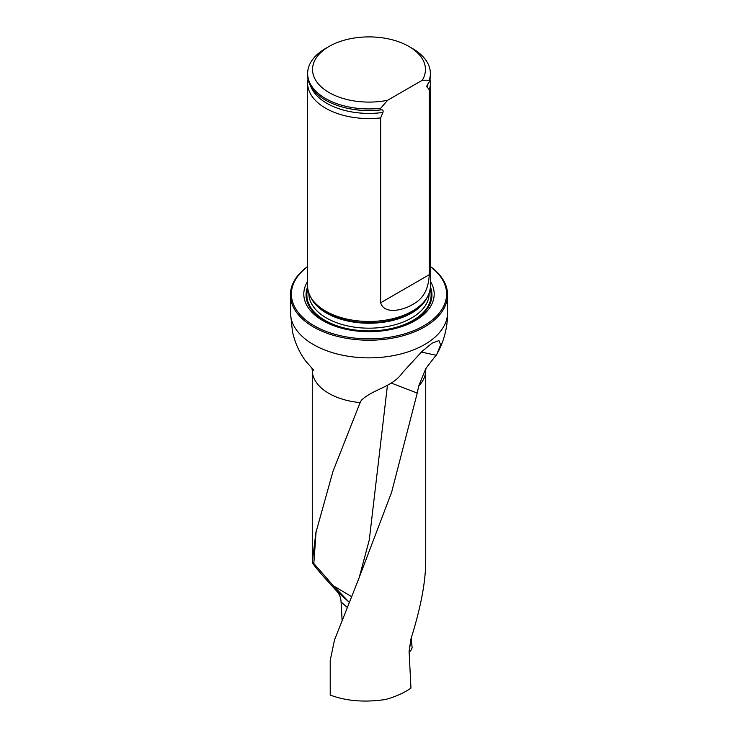 <?xml version="1.0" encoding="UTF-8"?>
<svg xmlns="http://www.w3.org/2000/svg" width="738" height="738" viewBox="0 0 738 738"><rect width="100%" height="100%" fill="white"/><g stroke="black" fill="none" stroke-linecap="round" stroke-linejoin="round"><path stroke-width="1.11" d="M417.238 393.096L418.704 386.02A56.725 32.749 180 0 0 425.725 370.236L425.725 561.849C425.522 582.651 420.614 608.269 411.001 638.693L409.083 651.276L410.965 688.12C403.917 693 395.43 696.792 385.494 699.495C364.784 702.576 346.362 701.1 330.218 695.085L330.218 660.39L334.489 639.984L358.059 580.548L391.638 492.181L417.238 393.096L391.371 383.087M347.155 607.328L341.085 601.922L342.091 620.04M341.085 601.922C340.79 597.54 339.388 593.979 336.869 591.239L349.203 602.236L333.428 585.824L351.509 596.572M315.984 531.877L312.275 562.218C312.829 564.441 321.03 574.118 336.869 591.239M315.772 533.085L332.986 471.324L360.144 402.588A56.725 32.749 180 0 1 312.275 370.236L312.275 562.218M307.626 281.353A65.193 37.638 0 0 0 369 331.694A65.193 37.638 0 0 0 430.374 281.353M307.626 266.639A77.591 44.797 0 0 0 316.501 327.045A77.591 44.797 0 0 0 421.499 327.045A77.591 44.797 0 0 0 430.374 266.639M430.374 266.519A78.579 45.369 180 0 1 447.579 294.849A78.579 45.369 180 0 1 369 340.218A78.579 45.369 180 0 1 290.421 294.849A78.579 45.369 180 0 1 307.626 266.519M418.704 386.02L425.789 368.539L436.85 354.185L440.614 344.849L438.944 340.605L432.053 343.179L422.108 351.316L402.487 372.718C392.551 387.247 373.17 388.935 361.306 400.337L360.144 402.588M308.023 79.123A61.374 35.433 0 0 0 307.626 83.136L307.626 286.03A61.374 35.433 0 0 0 311.058 297.718A61.374 35.433 0 0 0 325.606 311.085A61.374 35.433 0 0 0 426.942 297.718A61.374 35.433 0 0 0 430.374 286.03L430.374 83.136A61.374 35.433 0 0 0 429.977 79.123M387.598 100.276A56.457 32.601 180 0 1 321.178 86.826A56.457 32.601 180 0 1 329.074 46.448A56.457 32.601 180 0 1 408.926 46.448A56.457 32.601 180 0 1 422.311 80.23L387.598 100.276L380.651 108.292A61.374 35.433 180 0 1 307.626 73.505A61.374 35.433 180 0 1 325.606 48.45L329.074 46.448M408.926 46.448L412.394 48.45A61.374 35.433 180 0 1 430.374 73.505A61.374 35.433 180 0 1 429.258 80.23L429.258 81.835L426.684 86.208L429.258 89.861L429.258 274.711C428.547 289.407 422.929 299.36 412.404 304.563C404.184 309.803 384.498 315.255 380.651 302.774L380.651 117.923L382.939 112.453C383.419 110.497 382.874 109.63 381.297 109.861L380.651 109.897A61.374 35.433 180 0 1 339.093 106.051A61.374 35.433 180 0 1 307.626 75.11L307.626 73.505M422.311 80.23L429.258 80.23M430.374 73.505L430.374 75.11A61.374 35.433 180 0 1 429.258 81.835M380.651 109.897L380.651 108.292M429.258 89.861A61.374 35.433 0 0 0 430.374 83.136M307.626 83.136A61.374 35.433 0 0 0 325.606 108.191A61.374 35.433 0 0 0 380.651 117.923M312.515 562.024L333.428 585.824M436.213 355.255L421.297 352.072M411.158 638.213L412.145 647.816L410.66 650.888L409.11 651.848L411.158 638.213M387.432 385.43L369.286 539.912L359.092 578.011M447.579 294.849L447.579 312.497A78.579 45.369 180 0 1 369 357.865A78.579 45.369 180 0 1 290.421 312.497L292.469 331.648C294.776 342.229 299.075 351.915 305.384 360.697L313.853 370.384M307.645 286.768A62.961 36.346 0 0 0 369 331.251A62.961 36.346 0 0 0 430.355 286.768M311.058 297.718L312.026 299.314A60.341 34.843 0 0 0 326.334 312.469A60.341 34.843 0 0 0 425.974 299.314L426.942 297.718M310.744 297.174A60.156 34.732 0 0 0 369 323.244A60.156 34.732 0 0 0 427.256 297.174M308.844 293.041L308.844 293.447A60.156 34.732 0 0 0 369 328.179A60.156 34.732 0 0 0 429.156 293.447L429.156 293.041M307.82 288.826A62.121 35.867 0 0 0 369 330.919A62.121 35.867 0 0 0 430.18 288.826A62.13 35.867 0 0 1 369 330.919A62.13 35.867 0 0 1 307.82 288.826M339.212 106.087A60.867 35.138 0 0 0 339.332 106.134A60.867 35.138 0 0 0 381.297 109.861M426.97 87.029A59.621 34.418 0 0 0 428.215 82.997M310.689 86.162A59.621 34.418 0 0 0 382.939 112.453M380.651 302.774L429.258 274.711M316.141 530.991L313.798 563.786M290.421 294.849L290.421 312.497M447.579 312.497C447.671 327.312 444.091 341.205 436.85 354.194M425.725 370.236L426.103 368.041M312.275 370.236L311.897 368.041"/></g></svg>
